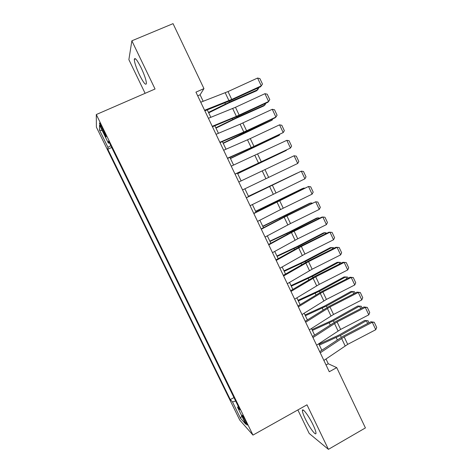 <?xml version="1.0" encoding="UTF-8"?>
<svg xmlns="http://www.w3.org/2000/svg" width="473" height="473" viewBox="0 0 473 473"><rect width="100%" height="100%" fill="white"/><g stroke="black" fill="none" stroke-linecap="round" stroke-linejoin="round"><path stroke-width="0.71" d="M313.079 424.884C308.798 415.838 302.129 407.07 302.395 410.67C302.466 412.22 303.441 414.957 305.31 418.877C309.431 427.61 316.177 436.674 315.976 433.049C315.911 431.53 314.947 428.804 313.079 424.884M141.179 67.876C137.14 59.923 134.846 57.091 134.285 59.379C134.486 62.708 136.236 67.917 139.541 74.994C143.52 82.876 145.814 85.69 146.417 83.443C146.246 80.221 144.496 75.03 141.179 67.876M245.854 421.419C243.459 416.737 242.176 414.685 242.005 415.259L243.518 418.853C245.895 423.506 247.178 425.558 247.367 425.008L245.854 421.419M297.854 409.937L309.188 433.439L328.416 449.35L365.416 427.917L336.723 367.622L328.274 363.755L325.998 358.983M96.391 127.148L239.752 420.065L252.972 435.095L96.297 114.543L96.391 127.148M96.297 114.543L155.049 89.007L131.861 40.808L128.875 59.651L145.116 93.323M203.183 101.281L200.085 94.777L203.958 88.611L195.94 92.146L329.273 371.743L336.723 367.622M101.902 129.164L103.676 132.795C105.414 136.254 106.259 137.554 106.218 136.691L101.973 127.101C100.235 123.642 99.389 122.353 99.442 123.222L101.902 129.164L102.789 128.774M238.303 406.467L237.523 407.259L239.965 409.86L108.571 141.066L108.37 143.136L109.44 142.84M237.523 407.259L245.818 424.228L240.503 418.28L232.491 401.908L230.292 399.573L107.791 149.232L107.968 147.381L99.466 130.004L99.549 125.085L108.37 143.136M131.861 40.808L173.047 23.65L203.958 88.611M328.416 449.35L306.989 404.817L252.972 435.095M321.823 350.227L318.749 343.77M314.61 335.097L311.476 328.51M307.379 319.914L304.174 313.197M300.119 304.683L296.855 297.83M292.834 289.399L289.506 282.411M285.526 274.062L282.133 266.943M278.195 258.678L274.736 251.417M270.834 243.24L267.31 235.844M263.455 227.75L259.866 220.217M256.047 212.206L252.393 204.537M248.615 196.608L244.89 188.798M241.129 180.911L237.416 173.118M233.597 165.095L229.919 157.385M226.029 149.226L222.399 141.604M218.443 133.297L214.854 125.771M210.828 117.322L207.28 109.878M197.696 95.83L200.085 94.777M326.051 364.979L328.274 363.755M110.812 145.654L107.968 147.381M111.705 147.481L107.791 149.232M233.958 397.574L230.292 399.573M232.491 401.908L235.672 401.074M102.28 130.678L99.466 130.004M240.503 418.28L241.792 415.998M200.747 102.227L228.027 91.573L257.584 78.039L261.262 85.867L262.474 84.064L259.902 78.595L257.584 78.039M204.578 110.268L231.752 99.442L261.262 85.867L260.558 86.772L231.22 100.27L204.85 110.836M208.699 112.852L228.737 103.002L256.573 90.804L257.761 89.71L229.783 101.967L208.481 112.403M258.542 87.7L258.719 88.084L257.761 89.71L257.123 88.35M208.41 118.291L235.471 107.294L264.933 93.689L268.599 101.494L269.787 99.655L267.233 94.204L264.933 93.689M212.229 126.309L236.388 116.364L268.599 101.494L267.854 102.298L238.605 115.867L212.448 126.758M216.043 134.308L240.107 124.204L272.259 109.287L275.913 117.062L277.083 115.199L274.535 109.766L272.259 109.287M219.85 142.29L246.587 130.779L275.913 117.062L275.12 117.777L245.966 131.411L220.016 142.627M223.652 150.26L250.282 138.577L279.555 124.831L283.197 132.582L284.356 130.69L281.813 125.274L279.555 124.831M227.448 158.219L253.966 146.37L283.197 132.582L253.303 146.908L227.554 158.443M231.238 166.165L286.833 140.321L290.457 148.049L291.599 146.127L289.068 140.729L286.833 140.321M235.022 174.094L290.457 148.049L235.069 174.206M215.978 128.13L236.003 118.339L263.703 105.97L264.933 104.965L237.091 117.393L215.806 127.775M265.844 103.232L264.933 104.965L264.431 103.889M223.238 143.36L272.087 120.172L244.375 132.771L223.108 143.094M272.797 118.865L272.087 120.172L271.709 119.373M230.469 158.544L279.212 135.331L230.386 158.366M279.655 134.48L279.212 135.331L278.964 134.805M237.683 173.674L286.313 150.438L237.641 173.585M286.52 150.03L286.195 150.183M238.794 182.016L294.082 155.765L297.7 163.463L298.824 161.512L296.299 156.131L294.082 155.765M242.566 189.915L297.7 163.463M246.327 197.809L301.307 171.155L246.297 197.744M250.081 205.684L304.914 178.829L301.307 171.155L303.5 171.486L306.019 176.849L304.914 178.829M296.997 173.165L248.479 196.325M297.192 173.071L248.455 196.277M253.835 213.548L308.508 186.492L278.792 200.729L253.747 213.37M257.578 221.394L283.238 208.203L312.103 194.143L308.508 186.492L310.684 186.788L313.191 192.133L312.103 194.143M304.169 188.42L303.968 187.994L255.674 211.425M304.718 188.153L302.531 188.526L255.603 211.283M261.315 229.234L284.178 217.237L315.692 201.782L286.017 215.995L261.173 228.944M265.046 237.056L290.499 223.534L319.269 209.403L315.692 201.782L317.844 202.042L320.339 207.369L319.269 209.403M311.317 203.621L310.992 202.935L262.846 226.472M312.239 203.171L310.992 202.935L309.513 203.378L262.734 226.242M268.77 244.866L291.439 232.556L322.846 217.018L321.782 217.131L293.225 231.208L268.575 244.464M272.483 252.659L297.73 238.812L326.411 224.616L322.846 217.018L324.975 217.243L327.47 222.552L326.411 224.616M318.441 218.774L317.992 217.822L291.143 231.492L269.994 241.466M319.766 218.124L317.992 217.822L316.478 218.183L289.766 231.776L269.841 241.147M276.197 260.446L301.336 246.433L329.977 232.202L328.877 232.225L300.402 246.368L275.954 259.931M279.904 268.215L304.937 254.042L333.53 239.781L329.977 232.202L332.087 232.397L334.571 237.688L333.53 239.781M325.542 233.881L324.969 232.663L298.256 246.492L277.119 256.419M326.92 233.195L324.969 232.663L323.42 232.935L296.837 246.693L276.924 256.011M283.599 275.972L308.538 261.634L337.083 247.344L335.942 247.273L307.556 261.48L283.303 275.351M287.294 283.711L312.127 269.22L340.625 254.888L337.083 247.344L339.176 247.497L341.654 252.771L340.625 254.888M332.62 248.934L331.922 247.456L305.339 261.445L284.22 271.319M333.991 248.248L333.731 247.692L330.337 247.645L303.879 261.563L283.983 270.822M290.984 291.445L315.71 276.788L344.167 262.426L342.984 262.273L314.693 276.545L290.635 290.712M294.661 299.161L319.287 284.344L347.702 269.953L344.167 262.426L346.242 262.55L348.707 267.807L347.702 269.953M342.984 262.273L346.242 262.55M339.673 263.94L338.857 262.202L312.399 276.35L291.297 286.171M341.039 263.254L340.637 262.397L337.231 262.308L310.903 276.38L291.019 285.591M346.703 278.899L345.763 276.9L319.435 291.208L298.351 300.97M348.069 278.207L347.531 277.054L344.108 276.924L317.903 291.149L298.031 300.308M353.715 293.804L352.651 291.551L326.453 306.013L305.381 315.728M355.069 293.106L354.395 291.67L350.954 291.492L324.88 305.871L305.026 314.977M298.333 306.865L322.858 291.888L351.226 277.468L350.008 277.219L321.8 291.557L297.937 306.025M302.005 314.557L326.423 299.421L354.75 284.965L351.226 277.468L353.284 277.55L355.737 282.789L354.75 284.965M350.008 277.219L353.284 277.55M305.664 322.237L329.983 306.942L358.268 292.456L357.003 292.119L328.883 306.522L305.215 321.285M309.318 329.9L333.536 314.45L361.774 299.929L358.268 292.456L360.302 292.503L362.75 297.724L361.774 299.929M357.003 292.119L360.302 292.503M312.966 337.551L337.089 321.947L365.28 307.391L363.979 306.971L335.948 321.439L312.464 336.498M316.614 345.189L340.631 329.427L368.78 314.841L365.28 307.391L367.296 307.409L369.738 312.612L368.78 314.841M363.979 306.971L367.296 307.409M360.698 308.662L359.521 306.155L333.441 320.771L312.393 330.438M361.242 306.232L357.789 306.013L361.242 306.232L362.052 307.964M311.991 329.598L331.839 320.552L357.789 306.013M320.251 352.817L344.167 336.9L372.269 322.284L370.933 321.776L342.984 336.303L319.695 351.658M323.881 360.432L347.696 344.356L375.757 329.711L372.269 322.284L374.267 322.267L376.703 327.452L375.757 329.711M370.933 321.776L374.267 322.267M367.663 323.473L366.362 320.712L340.412 335.487L319.381 345.095M368.065 320.753L364.594 320.493L368.065 320.753L369.011 322.775M318.938 344.173L338.769 335.18L364.594 320.493M104.545 132.416L103.676 132.795M225.213 92.767L228.944 100.648M228.027 91.573L231.752 99.442M229.783 101.967L229.37 101.098M225.426 104.001L224.912 102.907M232.669 108.512L236.388 116.364M235.471 107.294L239.178 115.134M240.107 124.204L243.814 132.026M242.886 122.962L246.587 130.779M247.509 139.837L251.204 147.635M250.282 138.577L253.966 146.37M254.894 155.422L258.577 163.191M257.649 154.145L261.321 161.902M237.091 117.393L236.766 116.701M232.751 119.433L232.338 118.563M244.375 132.771L244.133 132.257M240.048 134.817L239.74 134.172M251.636 148.096L251.476 147.759M247.314 150.148L247.113 149.722M262.255 170.954L265.921 178.699M264.992 169.653L268.652 177.387M269.586 186.433L273.246 194.149M272.306 185.114L275.96 192.824M276.894 201.859L280.542 209.551M279.602 200.517L283.238 208.203M272.744 203.751L272.578 203.408M284.178 217.237L287.815 224.906M286.875 215.877L290.499 223.534M284.226 216.882L284.019 216.439M280.01 219.07L279.744 218.514M291.439 232.556L295.063 240.201M294.117 231.179L297.73 238.812M291.433 232.101L291.143 231.492M287.253 234.336L286.886 233.567M298.676 247.834L302.288 255.45M301.336 246.433L304.937 254.042M298.623 247.273L298.256 246.492M294.466 249.555L294.005 248.579M305.889 263.053L309.484 270.651M308.538 261.634L312.127 269.22M305.789 262.397L305.339 261.445M301.662 264.726L301.1 263.532M313.079 278.23L316.662 285.793M315.71 276.788L319.287 284.344M312.925 277.468L312.399 276.35M308.834 279.845L308.171 278.443M320.044 292.485L319.435 291.208M315.982 294.91L315.219 293.301M327.133 307.456L326.453 306.013M323.106 309.927L322.243 308.112M320.245 293.349L323.816 300.893M322.858 291.888L326.423 299.421M327.381 308.42L330.946 315.94M329.983 306.942L333.536 314.45M334.5 323.443L338.047 330.934M337.089 321.947L340.631 329.427M334.204 322.379L333.441 320.771M330.207 324.898L329.249 322.876M341.595 338.414L345.13 345.881M344.167 336.9L347.696 344.356M341.252 337.255L340.412 335.487M337.284 339.815L336.226 337.592M303.364 410.126L302.395 410.67M135.568 58.841L134.285 59.379"/></g></svg>
